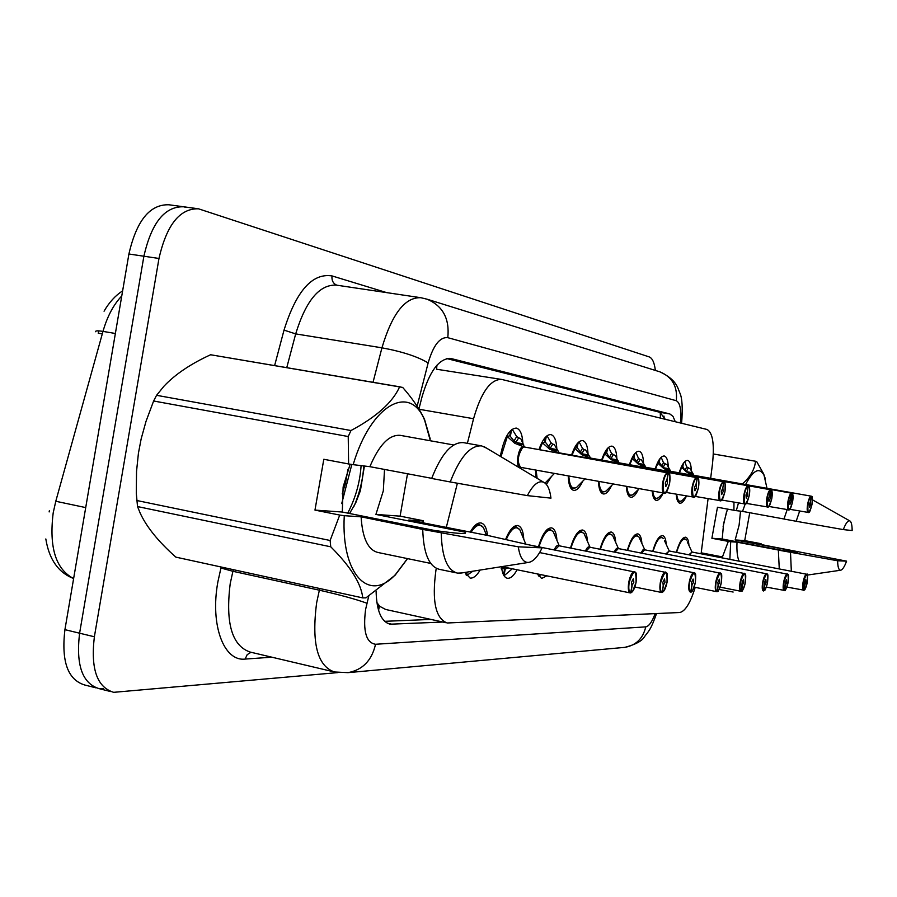 <?xml version="1.0" encoding="UTF-8"?>
<svg xmlns="http://www.w3.org/2000/svg" width="897" height="897" viewBox="0 0 897 897"><rect width="100%" height="100%" fill="white"/><g stroke="black" fill="none" stroke-linecap="round" stroke-linejoin="round"><path stroke-width="1.35" d="M538.94 449.599C542.573 439.395 546.542 434.395 550.859 434.608C554.368 435.583 556.353 440.281 556.813 448.679M571.557 455.026C574.977 445.248 578.677 440.438 582.658 440.606C585.831 441.492 587.625 445.876 588.028 453.77M601.618 460.038C604.847 450.63 608.301 446 611.967 446.134C614.871 446.953 616.497 451.068 616.844 458.502M629.391 464.668C632.452 455.609 635.681 451.135 639.079 451.247C641.747 451.998 643.227 455.889 643.519 462.93M655.146 468.963C658.039 460.228 661.078 455.911 664.24 455.99C666.684 456.685 668.041 460.374 668.287 467.057M679.085 472.943C681.832 464.523 684.691 460.34 687.64 460.408C689.894 461.047 691.139 464.556 691.34 470.925M500.448 456.427L500.896 453.546C504.495 437.052 509.619 428.564 516.257 428.082C520.148 429.17 522.357 434.215 522.873 443.23M505.583 539.489C509.418 529.925 513.465 525.272 517.715 525.496C521.28 526.427 523.299 531.013 523.77 539.243M538.48 546.755C542.225 534.253 546.553 527.952 551.464 527.851C554.638 528.669 556.454 532.818 556.914 540.308M570.481 548.022C574.013 536.137 578.038 530.138 582.534 530.015C585.371 530.732 587.008 534.522 587.457 541.373M600.003 549.211C603.356 537.875 607.101 532.145 611.238 532.022C613.783 532.661 615.275 536.126 615.701 542.427M627.328 550.332C630.513 539.489 634.011 534.007 637.823 533.872C640.133 534.444 641.49 537.639 641.893 543.447M652.702 551.375C655.718 540.992 659.003 535.733 662.535 535.599C664.632 536.114 665.866 539.063 666.247 544.445M676.316 552.35C679.186 542.393 682.269 537.348 685.555 537.202C687.461 537.673 688.593 540.409 688.941 545.421M470.207 532.179C473.807 525.631 477.383 522.559 480.927 522.94C484.492 523.781 486.69 527.952 487.497 535.431M436.29 568.339L435.942 570.223C431.782 600.99 435.538 618.582 447.233 622.989L679.758 612.505C685.218 611.35 690.376 602.963 695.209 587.344M377.424 605.8L379.801 606.361L376.863 602.549M710.659 478.314L712.453 464.141C714.573 444.071 712.734 432.511 706.948 429.45L501.984 379.498L436.57 369.228L436.94 365.225M379.801 606.361L385.643 609.467L446.134 622.753M501.513 379.397C490.401 379.274 481.084 392.381 473.56 418.72L467.382 443.342M457.392 483.225L446.291 527.492M701.095 553.797L708.069 498.754M551.532 476.419L546.385 484.414M536.114 477.742L535.531 470.062M582.747 481.207C579.754 487.587 576.737 490.637 573.699 490.367C570.346 489.448 568.53 484.672 568.272 476.027M611.575 485.557C608.816 491.41 606.069 494.202 603.345 493.955C600.441 493.193 598.815 489.056 598.456 481.543M638.283 489.538C635.738 494.931 633.226 497.51 630.77 497.274C628.27 496.646 626.801 493.103 626.364 486.634M663.04 493.328C660.697 498.227 658.42 500.571 656.223 500.358C654.07 499.842 652.747 496.837 652.254 491.354M686.216 496.557C684.019 501.199 681.911 503.419 679.892 503.217C677.84 502.724 676.63 499.741 676.226 494.281M517.087 569.763C513.835 575.739 510.617 578.576 507.422 578.273C504.215 577.567 502.242 573.71 501.479 566.68M546.834 575.852L541.631 578.453L537.55 573.957M480.13 570.055C476.756 575.739 473.425 578.419 470.118 578.083L464.938 572.443M49.335 510.774L49.144 511.929M103.592 688.795L99.175 688.661C82.322 683.548 75.796 665.069 79.598 633.204L143.89 256.228C151.537 222.714 164.79 206.232 183.661 206.781L185.937 207.364M121.768 295.943C113.504 304.688 107.248 316.506 102.987 331.397C97.919 330.589 95.396 330.701 95.441 331.733L95.564 331.307M96.001 687.853L84.789 685.016C67.791 679.87 61.164 661.425 64.92 629.66L128.91 253.997C136.546 220.606 149.877 204.202 168.905 204.774L181.889 206.545M98.905 330.892L98.222 333.213L102.292 333.897M376.101 591.134C376.594 610.958 381.326 621.969 390.296 624.189L442.916 622.047M337.967 672.582L113.661 692.327C96.966 687.259 90.541 668.736 94.376 636.769L158.982 258.471C166.64 224.844 179.815 208.283 198.517 208.81L649.204 356.905C652.377 358.161 654.429 362.668 655.359 370.439M110.51 691.531L99.175 688.661C82.322 683.548 75.796 665.069 79.598 633.204L143.89 256.228C151.537 222.714 164.79 206.232 183.661 206.781L196.768 208.564M675.295 421.736L673.008 416.399L669.868 413.966L450.765 358.464C439.149 358.195 429.562 371.033 421.994 396.967L418.921 409.021M430.964 619.423L384.645 621.318M446.773 358.576L659.979 412.328L665.26 419.291M630.468 592.917L630.972 592.648C633.114 591.785 634.818 588.342 636.074 582.31C636.186 569.012 633.899 569.012 629.223 582.31C628.326 588.41 628.808 591.852 630.669 592.648L630.232 592.928C628.326 592.065 627.844 588.499 628.763 582.243C630.221 575.493 632.093 571.927 634.392 571.546L635.581 572.611M630.086 592.895L501.815 566.635L630.277 592.939M630.669 592.648L631.981 585.876L631.488 582.31L633.36 578.744L633.843 582.31L631.836 585.819M479.379 524.431L475.029 525.451M478.628 524.308L476.935 523.938M467.348 572.073L466.328 575.302M466.014 574.798L466.518 572.196M472.921 571.187L466.821 575.403M632.082 585.876L630.972 592.648M512.176 429.226L516.694 436.592L520.978 439.014L524.308 446.998L514.844 443.331L507.321 436.604L500.986 456.752M665.496 492.991L664.15 493.529C662.278 492.576 661.807 488.91 662.748 482.541C664.038 476.385 665.72 473.055 667.794 472.528L668.074 472.943C666.067 473.448 664.442 476.677 663.186 482.62C663.006 495.974 665.126 496.288 669.566 483.573C670.463 477.63 670.048 474.098 668.343 472.988L524.442 447.02M667.794 472.528L524.106 446.964C521.684 447.401 519.845 450.597 518.567 456.562C517.715 462.751 518.399 466.339 520.63 467.337L520.63 467.337C516.952 462.011 517.659 455.373 522.738 447.446M668.343 472.988L667.065 479.615L667.491 483.259L665.765 486.6L665.294 482.934L666.976 479.592L668.074 472.943M510.628 430.526L509.81 435.695L507.265 436.547M519.015 444.878L517.367 442.759L514.003 440.988L509.799 435.695M511.638 429.629L510.438 435.807M661.818 592.446L662.289 592.188C664.251 591.381 665.832 588.084 667.032 582.321C667.245 569.606 665.159 569.606 660.775 582.31C659.912 588.14 660.327 591.437 662.02 592.199L661.605 592.469C659.867 591.65 659.452 588.241 660.349 582.254C661.717 575.807 663.455 572.398 665.563 572.028L666.606 572.97M661.481 592.446L634.874 587.03L661.638 592.469M662.02 592.199L663.264 585.719L662.838 582.31L664.576 578.913L665.002 582.31L663.141 585.674M516.167 526.909L512.49 527.739M503.643 568.799L505.213 569.113L507.78 567.857M503.038 568.373L504.215 569.034M515.528 526.808L514.037 526.494M505.213 569.113L503.991 575.672M503.486 574.798L504.596 569.113M512.288 568.776L504.159 575.706M501.154 568.776L505.235 567.341M663.354 585.719L662.289 592.188M690.499 592.031L690.937 591.785C692.742 591 694.222 587.849 695.366 582.321C695.646 570.156 693.74 570.156 689.636 582.321C688.795 587.894 689.143 591.056 690.69 591.785L690.298 592.042C688.705 591.269 688.347 588.006 689.221 582.254C690.522 576.098 692.148 572.847 694.076 572.477L694.996 573.306M559.01 545.757L554.929 550.029M690.69 591.785L691.879 585.584L691.52 582.321L693.146 579.058L693.493 582.321L691.778 585.539M549.928 529.196L546.811 529.858M549.39 529.118L548.056 528.826M538.705 574.192L538.435 575.874M537.875 574.775L538.021 574.046M541.194 574.697L538.492 575.975M691.968 585.584L690.937 591.785M716.826 591.639L717.252 591.403C718.912 590.652 720.291 587.625 721.39 582.332C721.749 570.66 719.988 570.66 716.12 582.332C715.301 587.681 715.604 590.697 717.017 591.403L716.647 591.65C715.189 590.91 714.887 587.782 715.728 582.265C716.972 576.367 718.486 573.239 720.257 572.88L721.076 573.632M589.845 547.215L586.133 551.128M716.568 591.639L694.121 587.131L716.658 591.661M717.017 591.403L718.161 585.461L717.858 582.332L719.372 579.204L719.674 582.332L718.06 585.427M581.021 531.304L578.374 531.831M580.55 531.226L579.372 530.979M718.239 585.461L717.252 591.403M741.09 591.28L741.494 591.045C743.041 590.327 744.331 587.423 745.385 582.332C745.788 571.12 744.162 571.12 740.518 582.332C739.722 587.468 739.98 590.372 741.281 591.056L740.922 591.291C739.577 590.585 739.319 587.58 740.137 582.276C741.326 576.614 742.738 573.609 744.387 573.261L745.115 573.934M618.313 548.56L614.938 552.16M740.855 591.28L720.134 587.143L740.933 591.291M741.281 591.056L742.122 582.332L743.535 579.327L743.792 582.332L742.29 585.304M609.343 533.188L607.482 533.67M742.447 585.337L741.494 591.045M554.189 444.441L558.764 452.144L558.293 452.671M558.383 452.705L549.715 449.24L541.945 442.378M694.581 496.927L693.392 497.409C691.677 496.512 691.284 493.014 692.181 486.925C693.415 481.039 694.984 477.832 696.891 477.327L697.148 477.72C695.31 478.213 693.796 481.308 692.607 486.993C692.338 499.752 694.278 500.044 698.449 487.867C699.301 482.182 698.954 478.819 697.406 477.753L558.753 452.761M697.406 477.753L696.184 484.1L696.543 487.587L694.928 490.771L694.536 487.284L696.094 484.077L697.148 477.72M547.047 435.774L550.971 442.714L552.698 444.161L550.209 448.365L545.23 441.997L542.393 442.67M554.189 444.43L552.698 444.161M553.348 450.608L551.689 448.635L550.209 448.365M544.647 441.896L545.387 437.288M546.318 436.368L545.23 441.997M696.891 477.327L557.586 452.918M585.584 449.991L590.226 457.459L589.845 457.941M589.946 457.975L581.738 454.678L574.932 448.522L572.062 455.115M590.181 458.008L723.789 481.756L722.791 488.192L723.801 482.093C722.107 482.586 720.695 485.546 719.562 491.007C719.215 503.206 720.997 503.475 724.922 491.803C725.751 486.353 725.46 483.135 724.036 482.138M721.244 500.526L720.179 500.963C718.62 500.111 718.284 496.77 719.159 490.928C720.325 485.288 721.793 482.216 723.543 481.723L723.801 482.093M722.87 488.203L723.173 491.545L721.67 494.606L721.323 491.264L722.791 488.192M570.167 486.948L572.667 488.573L570.873 488.237M579.07 441.795L582.489 448.332L584.138 449.722L581.817 453.77L577.197 447.693L574.652 448.298M585.584 449.98L584.138 449.722M584.889 455.855L583.241 454.028L581.817 453.77M576.67 447.592L577.332 443.51M578.195 442.569L577.197 447.693M723.543 481.723L589.217 458.176M608.581 447.345L611.575 453.512L615.409 455.665L618.941 462.807M619.031 462.841L611.249 459.69L604.253 453.411M619.244 462.863L748.289 485.793L747.336 491.971L748.322 486.118C746.753 486.6 745.418 489.459 744.342 494.684C743.938 506.39 745.575 506.637 749.275 495.424C750.083 490.199 749.836 487.105 748.535 486.163M745.777 503.845L744.835 504.226C743.4 503.419 743.108 500.223 743.949 494.617C745.071 489.201 746.45 486.252 748.076 485.759L748.322 486.118M747.414 491.982L747.672 495.178L746.259 498.127L745.968 494.931L747.336 491.971M600.183 490.872L602.347 492.229L600.755 491.937M613.952 460.699L609.388 457.425L606.686 452.929L604.387 453.49M606.193 452.85L606.776 449.274M607.583 448.309L606.686 452.929M748.076 485.759L618.381 463.02M384.521 469.434L383.311 490.861L375.91 514.43L400.096 516.145L423.205 520.72L422.98 522.861M349.561 513.499L355.761 502.791L360.392 490.704L364.406 466.014M407.563 558.618L395.106 575.212L365.931 597.862L362.78 597.907C361.155 583.476 350.48 566.444 330.746 546.8L137.533 506.57L136.288 493.238L136.535 471.418L138.43 453.187L141.154 438.891L145.998 421.422L153.622 400.993L348.227 436.536L348.608 463.962L323.806 459.275L314.97 510.101L342.295 512.041L343.125 486.981L350.133 464.198M342.172 493.899L345.446 483.539L347.924 469.4M137.533 506.57L140.156 513.062C146.581 527.021 158.477 541.721 175.846 557.127L362.78 597.907M407.473 558.596L395.655 574.304C369.53 603.401 340.927 574.988 344.269 515.685L339.716 515.069L330.13 540.487L330.746 546.8M456.506 572.903L439.496 569.36C429.069 566.781 423.485 553.471 422.734 529.421L361.121 516.829L344.269 515.685M430.728 563.417L378.119 552.518C368.062 550.108 362.399 538.2 361.121 516.829M423.53 521.034L408.785 520.036L489.213 535.778L542.147 547.865C537.662 556.947 533.065 561.814 528.344 562.453C523.198 562.554 519.845 557.34 518.298 546.822L422.734 529.421M461.809 572.948L457.582 573.127C447.334 570.582 441.885 557.25 441.246 533.132M518.298 546.822L542.147 547.865M342.295 512.041L434.529 530.475C450.216 532.661 460.284 533.681 464.747 533.558L465.621 532.269L465.05 533.502M153.622 400.993L156.571 395.308L350.985 430.526C376.437 416.937 392.651 402.361 399.647 386.798L210.616 354.752C190.691 363.879 175.139 374.363 163.96 386.215L156.571 395.308M210.616 354.752L402.686 387.426C412.429 398.526 419.706 409.178 424.528 419.381L430.212 438.891M399.647 386.798L400.6 386.943M348.227 436.536L350.985 430.526M136.602 500.47L330.13 540.487M348.608 463.962L353.16 464.668C370.921 404.188 410.389 383.21 424.718 420.547L430.347 440.763M353.16 464.668L369.867 466.675C379.083 444.901 389.22 434.451 400.264 435.348L453.725 444.979M369.867 466.675L431.715 478.325M481.633 445.899C470.331 445.147 459.869 457.167 450.238 481.958L431.67 478.46C441.369 453.792 451.953 441.851 463.446 442.636L481.633 445.899L486.589 448.141M450.238 481.958L527.346 495.615C532.941 484.885 538.335 480.4 543.515 482.16C547.394 484.032 549.883 489.358 550.96 498.149L527.346 495.615M465.621 532.269L375.91 514.43M354.057 506.177C359.663 493.025 362.904 479.615 363.778 465.947M347.733 513.129C355.571 498.003 360.033 482.16 361.099 465.621M314.97 510.101L339.716 515.069M400.096 516.145L407.518 473.773M740.541 511.155L739.117 525.115L735.17 539.927L744.723 540.599L760.387 543.571L760.959 544.468M723.117 526.651L726.626 511.481M733.97 502.253L733.925 510.27L717.465 507.242L711.893 538.267L722.197 539.007L723.61 523.624L727.467 509.081M729.866 559.369L730.696 541.743L728.319 541.396L722.096 557.867M733.141 592.031L719.114 589.486M779.269 568.933L778.349 550.108L779.067 550.153L737.009 542.169L730.696 541.743M739.128 561.163C737.323 557.329 736.616 550.993 737.009 542.169M761.138 543.795L755.319 543.403L846.589 561.152C844.436 566.87 842.451 569.898 840.624 570.223C838.74 570.189 837.742 567.039 837.641 560.771L778.349 550.108M791.333 571.277L790.515 552.417M837.641 560.771L846.589 561.152M722.197 539.007L783.496 550.635L797.5 552.35L795.325 551.319L795 552.193M742.391 483.954C750.419 476.789 754.781 469.221 755.487 461.249L713.306 453.983M755.487 461.249L756.653 461.495L763.616 473.84L765.242 478.493M701.219 552.832L722.119 556.869M733.925 510.27L736.291 510.651L738.444 503.071M745.598 484.515C753.345 469.893 759.501 466.844 764.065 475.365L767.002 488.316M736.291 510.651L742.548 511.402L745.104 504.237M742.548 511.402L783.978 518.993M799.653 511.088L796.155 521.269L783.967 519.038L787.14 509.765M796.155 521.269L843.303 529.6C845.77 523.22 847.934 520.327 849.818 520.91C851.331 521.74 852.116 524.958 852.15 530.553L843.303 529.6M795.325 551.319L735.17 539.927M711.893 538.267L728.319 541.396M744.723 540.599L749.746 512.714M763.526 590.944L763.908 590.731C765.343 590.035 766.554 587.243 767.563 582.344C768.023 571.557 766.52 571.557 763.055 582.344C762.293 587.277 762.506 590.08 763.706 590.731L763.369 590.966C762.125 590.282 761.901 587.389 762.697 582.288C763.84 576.849 765.163 573.957 766.688 573.609L767.35 574.215M644.685 549.805L641.602 553.124M763.706 590.731L764.547 582.344L765.87 579.451L766.094 582.344L764.693 585.203M636.365 535.049L634.426 535.397M636.007 534.993L635.087 534.803M764.827 585.236L763.908 590.731M784.326 590.641L784.684 590.428C786.019 589.766 787.174 587.064 788.138 582.344C788.631 571.95 787.241 571.95 783.956 582.344C783.216 587.109 783.395 589.8 784.505 590.428L766.318 587.12M669.184 550.96L666.37 554.032M784.505 590.428L785.335 582.344L786.591 579.563L786.781 582.344L785.447 585.102M660.786 536.686L659.441 537M785.581 585.136L784.684 590.428M803.656 590.361L804.004 590.148C805.259 589.508 806.347 586.907 807.278 582.355C807.805 572.32 806.504 572.32 803.376 582.355C802.658 586.941 802.804 589.542 803.835 590.148L786.893 587.087M692.002 552.036L689.423 554.895M803.835 590.148L804.665 582.355L805.842 579.664L805.999 582.355L804.755 585.012M684.153 538.29L682.718 538.503M683.873 538.245L683.155 538.099M804.878 585.035L804.004 590.148M641.366 459.858L645.84 467.303M768.437 506.895L767.585 507.242C766.262 506.48 766.004 503.408 766.834 498.026C767.91 492.812 769.2 489.975 770.702 489.493L645.862 467.315L638.541 464.321L632.329 458.647L629.795 464.736M770.702 489.493L770.938 489.84C769.48 490.3 768.236 493.058 767.204 498.082C766.744 509.328 768.269 509.563 771.768 498.766C772.552 493.742 772.339 490.771 771.14 489.874L646.221 467.371M771.14 489.874L770.276 498.541L768.953 501.389L768.707 498.306L770.938 489.84M627.922 494.471L629.795 495.604L628.382 495.346M635.872 452.48L638.496 458.311L640.01 459.6L637.958 463.368L633.966 457.784L631.892 458.289M641.355 459.847L640.01 459.6M644.943 465.408L637.958 463.368M633.506 457.705L634.011 454.622M634.762 453.647L633.966 457.784M645.975 467.337L645.347 467.505M661.19 457.257L663.488 462.774L667.065 464.769L670.799 471.474M670.889 471.508L663.847 468.615L657.49 462.841M789.416 509.709L788.642 510.034C787.42 509.305 787.207 506.357 788.003 501.165C789.035 496.153 790.257 493.417 791.647 492.946L791.883 493.283C790.526 493.731 789.36 496.389 788.362 501.232C787.858 512.052 789.27 512.265 792.589 501.86C793.352 497.028 793.172 494.169 792.062 493.305L670.945 471.34M792.062 493.305L791.21 501.658L789.965 504.394L789.752 501.434L791.883 493.283M653.644 497.801L655.259 498.743L654.003 498.519M669.79 469.624L663.006 467.651L659.273 462.291L657.602 462.594M658.847 462.213L659.273 459.6M659.979 458.614L659.273 462.291M791.647 492.946L670.362 471.665M684.725 461.708L686.743 466.922L690.208 468.839L694.009 475.354M808.892 512.333L808.186 512.635C807.053 511.94 806.874 509.092 807.659 504.092C808.646 499.259 809.8 496.613 811.101 496.153L694.031 475.365L687.382 472.607L681.294 467.045M694.256 475.399L811.28 496.176L810.496 501.703L811.325 496.478C810.058 496.916 808.948 499.483 807.995 504.148C807.468 514.575 808.78 514.766 811.931 504.731C812.671 500.066 812.525 497.33 811.493 496.501M810.496 501.703L810.653 504.54L809.464 507.186L809.296 504.338L810.439 501.692M677.538 500.862L678.951 501.658L677.84 501.457M684.972 470.656L682.808 466.474L681.485 466.642M692.921 473.549L685.734 471.43M682.415 466.406L682.774 464.265M683.436 463.256L682.808 466.474M379.386 606.361L378.545 610.33M660.214 412.396L660.472 418.125M419.067 409.256L473.56 418.72M115.377 333.482L102.987 331.397L55.782 501.266L53.192 512.882C48.954 547.417 55.771 569.303 73.632 578.554C58.372 572.622 49.1 559.414 45.825 538.962M55.782 501.266L85.72 507.59M64.92 629.66L94.376 636.769M128.91 253.997L158.982 258.471M387.235 623.18L392.258 624.29M368.757 596.068L365.595 609.467C362.848 631.185 366.155 642.79 375.54 644.27L645.75 626.868C648.946 626.297 652.074 621.89 655.135 613.626M375.54 644.27C371.818 660.472 362.635 669.936 347.991 672.649L334.503 671.988C317.381 666.157 311.427 643.093 316.641 602.773L319.366 590.192L232.906 571.299L230.215 583.633C225.304 623.202 231.998 646.019 250.319 652.108L332.238 671.449M271.858 657.187L245.15 659.071L247.191 654.653L251.025 652.265M245.15 659.071C223.835 661.728 209.954 625.086 217.87 581.918L221.167 567.016M274.617 365.595L284.024 330.118C296.302 290.92 312.302 272.856 332.025 275.917L386.663 292.613M373.04 382.268L381.943 347.823L295.685 333.897L286.76 367.647M428.149 362.926C417.755 356.647 402.349 351.613 381.943 347.823C392.067 313.748 405.052 297.042 420.895 297.714L427.095 299.206C442.838 305.899 449.745 318.727 447.794 337.676C439.866 336.868 433.318 345.289 428.149 362.926L417.127 406.206M419.874 297.569L336.42 285.134C319.511 284.271 305.933 300.529 295.685 333.897L284.024 330.118M366.94 603.233C355.773 599.196 339.907 594.846 319.366 590.192L319.792 588.533M341.712 503.598L351.826 464.455M233.343 569.673L232.906 571.299L220.909 568.014M680.419 422.992C681.552 410.187 680.184 402.775 676.293 400.724L447.794 337.676M336.7 285.168C333.101 283.463 331.542 280.38 332.025 275.917M681.698 422.689L681.608 423.283C682.819 408.034 682.213 397.909 679.814 392.864C677.549 387.571 676.596 379.79 659.99 371.874L427.095 299.206M676.293 400.724C677.74 386.663 672.302 377.043 659.99 371.874M623.628 647.466L624.884 647.354C636.04 645.347 642.992 638.518 645.75 626.868M664.329 419L665.226 419.202M449.756 358.329L451.382 358.598M659.979 412.328L669.868 413.966M631.634 592.39L630.849 592.861M471.138 532.235C475.836 524.902 479.929 523.332 483.393 527.514L485.569 532.941M520.978 467.404C515.125 470.364 517.457 447.323 523.086 446.583M668.187 472.618L669.039 473.515M514.003 440.988L516.694 436.592M523.702 444.834L518.062 443.824M523.13 443.791L517.367 442.759M518.5 438.117L515.82 442.49M524.196 543.728L525.451 544.019M662.838 591.986L662.177 592.39M502.567 568.586L502.253 566.725M506.188 539.624C511.122 528.58 515.663 525.283 519.823 529.712L521.718 534.287M511.245 569.528L511.032 568.519M554.223 549.883C555.972 545.937 557.598 544.569 559.134 545.78M538.951 546.845C543.694 532.448 548.471 527.414 553.27 531.753L554.918 535.632M585.461 550.993C587.075 547.349 588.567 546.094 589.923 547.237M570.907 548.112C575.325 534.522 579.72 529.701 584.093 533.637L585.539 536.955M614.288 552.025C615.791 548.65 617.147 547.495 618.369 548.572M600.385 549.289C604.522 536.44 608.581 531.809 612.573 535.397L613.84 538.245M556.645 452.75L557.486 452.346M697.261 477.417L697.989 478.202M547.787 480.276L545.096 483.124M537.146 478.359L536.126 470.163M539.489 449.7L542.562 442.815M548.459 446.93L550.971 442.714M557.844 450.619L552.395 449.655M557.25 449.621L551.689 448.635M588.32 458.008L589.082 457.627M723.913 481.812L724.529 482.508M579.17 484.817L576.648 487.374C572.14 489.762 569.539 486.017 568.833 476.139M580.146 452.391L582.489 448.332M589.217 455.945L583.958 455.014M588.623 454.981L583.241 454.028M617.528 462.863L618.212 462.504M748.423 485.849L748.95 486.466M608.166 488.955L605.98 491.13C602.1 493.272 599.768 490.098 598.983 481.633M602.055 460.116L604.757 453.781M609.388 457.425L611.575 453.512M618.168 460.856L613.066 459.959M617.562 459.926L612.359 458.995M613.156 454.857L610.969 458.759M640.985 553L642.97 549.839L644.73 549.816M627.676 550.399C631.544 538.2 635.323 533.749 638.989 537.034L640.099 539.501M665.765 553.92L669.218 550.971L664.52 540.712M784.18 590.652C783.025 590.002 782.834 587.221 783.608 582.288C784.696 577.063 785.951 574.271 787.375 573.934L787.97 574.484M653.005 551.431C656.649 539.837 660.158 535.543 663.533 538.559L659.979 536.507M688.84 554.783L692.024 552.047L687.293 541.878M803.521 590.372C802.456 589.744 802.299 587.053 803.05 582.299C804.093 577.253 805.282 574.562 806.605 574.226L807.143 574.742M676.585 552.406C680.027 541.351 683.301 537.225 686.418 539.994L684.052 538.267M644.528 467.359L645.156 467.023M635.031 492.733L633.136 494.606C629.795 496.501 627.721 493.877 626.891 486.723M636.433 462.09L638.496 458.311M644.338 464.5L639.303 463.603M669.566 471.519L670.149 471.205M660.001 496.198L658.342 497.824C655.494 499.494 653.644 497.375 652.781 491.455M655.505 469.019L657.893 463.144M661.538 466.418L663.488 462.774M669.184 468.739L664.307 467.875M664.935 464.007L663.006 467.651M683.267 499.405L681.81 500.806C679.119 502.376 677.414 500.223 676.697 494.359M679.399 473.011L681.664 467.337M684.904 470.443L686.743 466.922M692.305 472.697L687.573 471.856M688.145 468.111L686.317 471.631M664.341 419.067L663.948 416.062M104.063 311.203C109.187 302.334 115.377 295.55 122.642 290.841M389.063 623.908L390.296 624.189M656.537 613.57C650.46 630.826 648.531 631.073 644.506 636.679C642.073 640.996 635.536 644.551 624.884 647.354L347.991 672.649M539.613 552.574L635.368 572.129C635.334 573.945 637.061 569.326 636.096 582.31L632.475 591.706L630.714 592.928M486.488 535.229L483.393 527.514L479.02 524.353M520.63 467.337L665.226 493.305C665.854 491.444 665.72 496.848 669.588 483.573C670.429 469.759 669.24 476.217 669.252 473.683L668.142 472.596M524.823 447.087L524.521 446.37M521.179 467.438L520.338 468.312M530.374 545.141L666.415 572.533C666.37 574.271 668.018 569.741 667.054 582.31L663.645 591.336L662.042 592.469M525.765 544.087L519.823 529.712L515.876 526.853M558.82 545.724L694.85 572.936C694.805 574.641 696.352 570.144 695.377 582.321C690.724 597.525 691.385 589.688 690.701 592.042M559.246 545.802L553.27 531.753L549.693 529.152M589.665 547.181L720.953 573.295C720.919 574.977 722.377 570.526 721.401 582.332C716.882 597.144 717.701 589.273 717.028 591.65M590.013 547.248L584.093 533.637L580.819 531.259M618.156 548.527L745.026 573.643C744.981 575.28 746.36 570.896 745.385 582.332C741.068 596.651 741.931 588.981 741.281 591.291M618.437 548.583L612.573 535.397L608.301 532.964M666.202 492.453L694.334 497.207C694.984 495.368 694.738 500.717 698.46 487.867C699.324 474.614 698.191 480.814 698.225 478.404L697.204 477.383M559.044 452.806L558.764 452.144M554.38 473.493L545.062 483.091M695.242 496.422L721.02 500.795C721.569 499.124 721.423 504.114 724.933 491.803C725.695 475.993 723.913 484.627 723.845 481.779M584.866 479.054L576.648 487.374L572.533 488.551M590.495 458.064L590.226 457.459M721.872 500.055L745.586 504.08C746.113 502.432 745.856 507.467 749.287 495.424C750.083 480.164 748.401 488.585 748.356 485.815M612.943 484.189L605.98 491.13L602.223 492.206M395.655 574.304L395.106 575.212M528.344 562.453L460.127 573.205M424.718 420.547L424.528 419.381M543.515 482.16L484.055 446.628M840.624 570.223L807.401 575.078M755.936 461.305L713.306 453.96M764.065 475.365L763.616 473.84M849.818 520.91L812.413 499.808M644.551 549.783L767.26 573.945C767.193 575.504 768.538 571.154 767.574 582.344C764.322 594.049 764.547 589.374 763.695 590.955M644.775 549.827L638.989 537.034L636.231 535.027M669.072 550.937L787.902 574.248C787.835 575.773 789.113 571.501 788.149 582.344C784.101 595.9 785.11 588.387 784.483 590.652M691.912 552.025L806.605 574.226C806.313 577.006 808.141 568.104 807.278 582.355C804.306 593.276 804.564 588.892 803.813 590.361M746.371 503.396L768.269 507.108C768.785 505.504 768.494 510.415 771.779 498.766C772.597 484.055 771.005 492.24 770.972 489.538M638.911 488.921L633.136 494.606L629.683 495.593M768.987 506.48L789.282 509.911C789.775 508.352 789.45 513.129 792.6 501.86C793.43 487.553 791.916 495.66 791.905 492.991M662.973 493.316L658.342 497.824L655.158 498.732M789.932 509.328L808.758 512.523C809.374 510.998 808.959 515.439 811.942 504.742C812.929 491.601 811.247 498.362 811.337 496.198M686.62 496.176L681.81 500.806L678.861 501.647"/></g></svg>
